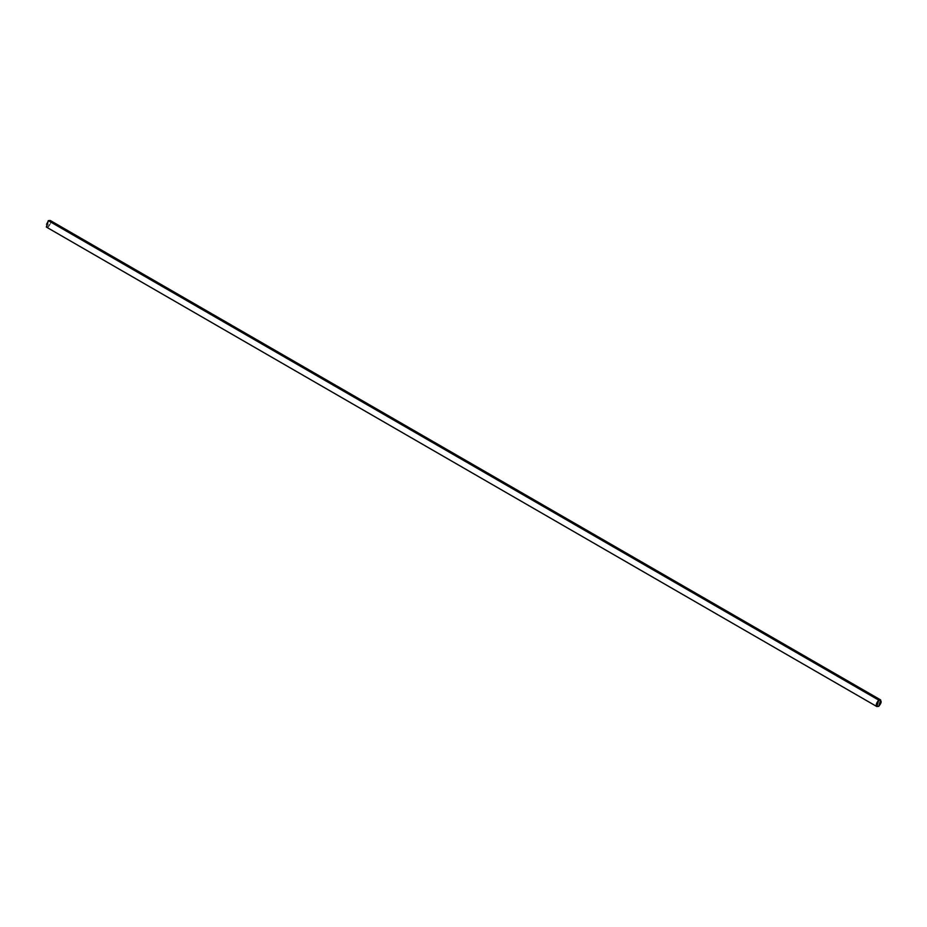 <?xml version="1.0" encoding="UTF-8"?>
<svg xmlns="http://www.w3.org/2000/svg" width="927" height="927" viewBox="0 0 927 927"><rect width="100%" height="100%" fill="white"/><g stroke="black" fill="none" stroke-linecap="round" stroke-linejoin="round"><path stroke-width="0.7" stroke-dasharray="4.63 3.48" d="M46.35 227.069L48.262 226.883L50.162 220.452M48.262 220.649C51.46 220.869 51.46 222.955 48.262 226.883L46.628 227.185M48.343 220.881L46.489 227.115L48.343 226.93C51.448 223.117 51.448 221.101 48.343 220.881L878.657 700.267C881.762 700.488 881.762 702.504 878.657 706.304L876.815 706.49L878.657 700.267L48.343 220.881C51.448 221.101 51.448 223.117 48.343 226.93C45.238 226.709 45.238 224.693 48.343 220.881M878.657 700.267L876.038 704.798L878.657 706.304C881.762 702.504 881.762 700.488 878.657 700.267M46.489 227.115L876.815 706.49M880.511 700.082L50.185 220.707"/><path stroke-width="1.39" d="M880.65 699.931L50.162 220.452L48.262 220.649L46.35 227.069L876.838 706.548L878.738 700.117L880.65 699.931L878.738 706.351L876.838 706.548M48.262 220.649L878.738 700.117L48.262 220.649L46.628 227.185M878.738 700.117C875.54 704.045 875.54 706.131 878.738 706.351C881.948 702.423 881.948 700.348 878.738 700.117"/></g></svg>
